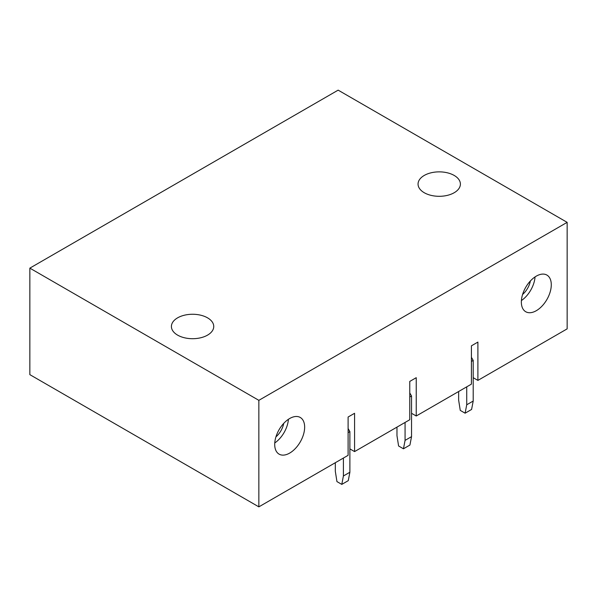 <?xml version="1.0" encoding="UTF-8"?>
<svg xmlns="http://www.w3.org/2000/svg" width="597" height="597" viewBox="0 0 597 597"><rect width="100%" height="100%" fill="white"/><g stroke="black" fill="none" stroke-linecap="round" stroke-linejoin="round"><path stroke-width="0.9" d="M409.766 419.736L354.573 451.593L354.573 413.288L348.103 417.027L348.103 455.332L258.852 506.86L258.852 400.341L567.15 222.353L567.15 328.865L477.898 380.401L477.898 342.088L471.421 345.827L471.421 384.132L416.236 415.997L416.236 377.685L409.766 381.423L409.766 419.736M296.858 416.49A21.171 12.224 120 0 0 277.695 432.362A21.171 12.224 120 0 0 279.097 454.138A21.171 12.224 120 0 0 282.5 455.115A21.171 12.224 120 0 0 301.664 439.243A21.171 12.224 120 0 0 300.269 417.467A21.171 12.224 120 0 0 296.858 416.49M543.494 304.433A21.171 12.224 120 0 0 546.904 275.075A21.171 12.224 120 0 0 529.143 282.381A21.171 12.224 120 0 0 525.733 311.738A21.171 12.224 120 0 0 543.494 304.433M411.542 413.288L416.236 415.997M349.887 448.884L354.573 451.593M567.15 222.353L338.148 90.14L29.85 268.135L29.85 374.647L258.852 506.86M473.205 377.685L477.898 380.401M29.85 268.135L258.852 400.341M207.547 317.843A21.171 12.224 0 0 0 184.473 315.194A21.171 12.224 0 0 0 171.406 326.484A21.171 12.224 0 0 0 177.607 335.126A21.171 12.224 0 0 0 200.682 337.775A21.171 12.224 0 0 0 213.748 326.484A21.171 12.224 0 0 0 207.547 317.843M454.19 175.443A21.171 12.224 0 0 0 431.116 172.794A21.171 12.224 0 0 0 418.049 184.085A21.171 12.224 0 0 0 424.251 192.727A21.171 12.224 0 0 0 447.317 195.376A21.171 12.224 0 0 0 460.391 184.085A21.171 12.224 0 0 0 454.19 175.443M521.405 300.56A21.171 12.224 120 0 0 527.315 295.09A21.171 12.224 120 0 0 535.054 276.918M522.584 294.463A14.88 8.589 120 0 0 525.181 291.814A14.88 8.589 120 0 0 530.367 280.986M288.411 419.31A21.171 12.224 -60 0 1 274.762 442.952M275.941 436.862A14.88 8.589 120 0 0 283.724 423.377M466.727 386.841L466.727 404.781L473.205 401.05L473.205 360.401L471.421 361.431M473.205 360.401L471.421 357.319M466.727 404.781L465.115 413.191L471.585 409.46L473.205 401.05M458.638 391.513L458.638 400.109L460.257 410.393L465.115 413.191M405.072 422.445L405.072 440.385L411.542 436.646L411.542 395.998L409.766 397.027M411.542 395.998L409.766 392.916M405.072 440.385L403.453 448.795L409.923 445.056L411.542 436.646M396.975 427.116L396.975 435.713L398.595 445.989L403.453 448.795M343.409 458.041L343.409 475.981L349.887 472.242L349.887 431.601L348.103 432.631M349.887 431.601L348.103 428.519M343.409 475.981L341.79 484.391L348.267 480.652L349.887 472.242M335.32 462.712L335.32 471.309L336.939 481.592L341.79 484.391"/></g></svg>
